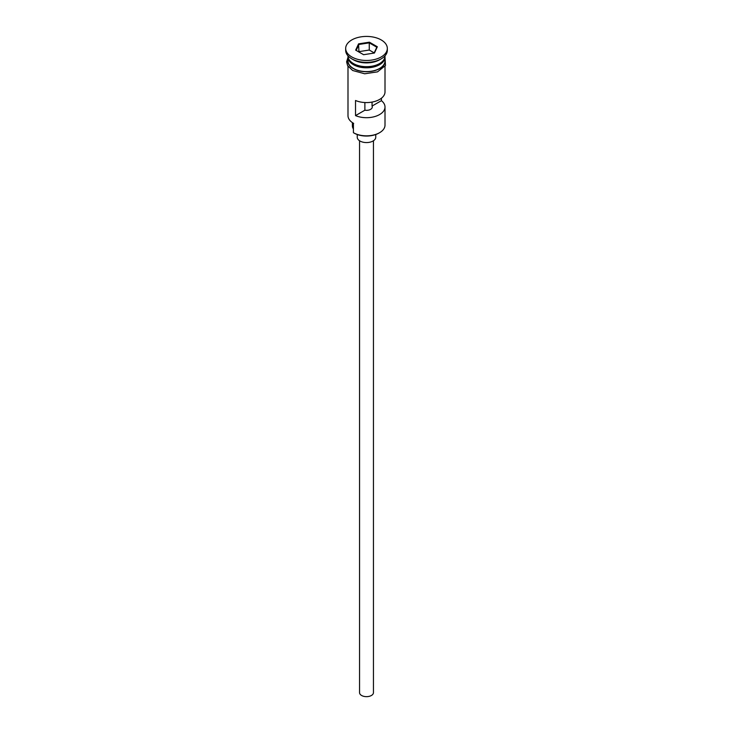 <?xml version="1.0" encoding="UTF-8"?>
<svg xmlns="http://www.w3.org/2000/svg" width="733" height="733" viewBox="0 0 733 733"><rect width="100%" height="100%" fill="white"/><g stroke="black" fill="none" stroke-linecap="round" stroke-linejoin="round"><path stroke-width="1.1" d="M379.593 132.7L378.934 133.076A17.583 10.152 180 0 1 354.066 133.076L353.416 132.7A18.508 10.683 0 0 0 379.593 132.7A18.508 10.683 0 0 0 385.008 125.141L385.008 107.009A18.508 10.683 0 0 0 381.407 100.668L381.407 98.231M354.066 133.076L353.416 132.7L353.416 123.254A18.508 10.683 0 0 0 353.416 123.254L353.673 123.391M373.445 140.763L373.445 692.648A6.945 4.004 180 0 1 369.157 696.35A6.945 4.004 180 0 1 361.589 695.48A6.945 4.004 180 0 1 359.555 692.648L359.555 140.763M375.754 134.533L375.754 137.236A9.254 5.342 180 0 1 370.046 142.165A9.254 5.342 180 0 1 359.958 141.011A9.254 5.342 180 0 1 357.246 137.236L357.246 134.533M347.992 55.836L347.992 56.001A18.508 10.683 0 0 0 353.416 63.551A18.508 10.683 0 0 0 373.583 65.869A18.508 10.683 0 0 0 385.008 56.001L385.008 55.836M348.019 56.569A18.508 10.683 0 0 0 347.992 57.128A18.508 10.683 0 0 0 353.416 64.687A18.508 10.683 0 0 0 373.583 67.005A18.508 10.683 0 0 0 385.008 57.128A18.508 10.683 0 0 0 384.981 56.569M345.674 48.442L345.674 50.33A20.826 12.021 0 0 0 351.776 58.832L353.416 59.776A18.508 10.683 0 0 0 353.416 59.776A18.508 10.683 0 0 0 379.593 59.776L381.224 58.832A20.826 12.021 0 0 0 387.326 50.33L387.326 48.442A20.826 12.021 0 0 0 381.224 39.939A20.826 12.021 0 0 0 358.529 37.337A20.826 12.021 0 0 0 345.674 48.442A20.826 12.021 0 0 0 351.776 56.945A20.826 12.021 0 0 0 374.471 59.547A20.826 12.021 0 0 0 387.326 48.442M353.407 59.776L351.776 58.832A20.826 12.021 0 0 0 381.224 58.832M385.008 66.3L385.008 91.891A18.508 10.683 180 0 1 374.847 101.429A18.508 10.683 180 0 1 355.523 100.494L355.523 115.612A18.508 10.683 0 0 0 374.847 116.547A18.508 10.683 0 0 0 385.008 107.009M347.992 57.128L347.992 60.912A18.508 10.683 0 0 0 353.416 68.462A18.508 10.683 0 0 0 373.583 70.78A18.508 10.683 0 0 0 385.008 60.912L385.008 57.128M372.052 102.089L372.052 106.065A5.782 3.335 180 0 1 372.282 107.009A5.782 3.335 180 0 1 364.878 110.207L355.523 115.612M381.407 100.668L372.052 106.065M369.405 42.184L377.339 46.765L374.435 53.023L363.595 54.7L355.661 50.119L358.565 43.861L369.405 42.184L369.267 42.862L358.941 44.456L356.174 50.412M347.992 66.3L347.992 115.695A18.508 10.683 0 0 0 353.407 123.254L353.407 123.254M352.39 122.613L352.39 125.893A14.11 8.145 180 0 0 353.178 128.587A13.881 8.017 180 0 1 353.416 129.008M364.878 110.207L364.878 102.538M374.196 52.886L369.267 50.036L358.941 51.64L358.565 43.861M369.267 50.036L369.267 42.862L376.826 47.224L374.105 53.069M377.339 46.765L376.826 47.224M379.419 63.652A18.05 10.418 180 0 1 353.737 63.744A18.05 10.418 180 0 1 353.581 63.652M349.412 60.106A18.05 10.418 0 0 0 353.737 64.119A18.05 10.418 0 0 0 383.588 60.106M347.992 59.217A18.737 10.821 0 0 0 353.251 68.563A18.737 10.821 0 0 0 375.012 70.551A18.737 10.821 0 0 0 385.008 59.217M353.178 128.587L353.178 123.117M385.008 57.412L385.476 65.494L377.532 71.852L364.704 73.786L352.674 70.505L347.653 65.732L346.599 61.865L347.992 57.412"/></g></svg>
